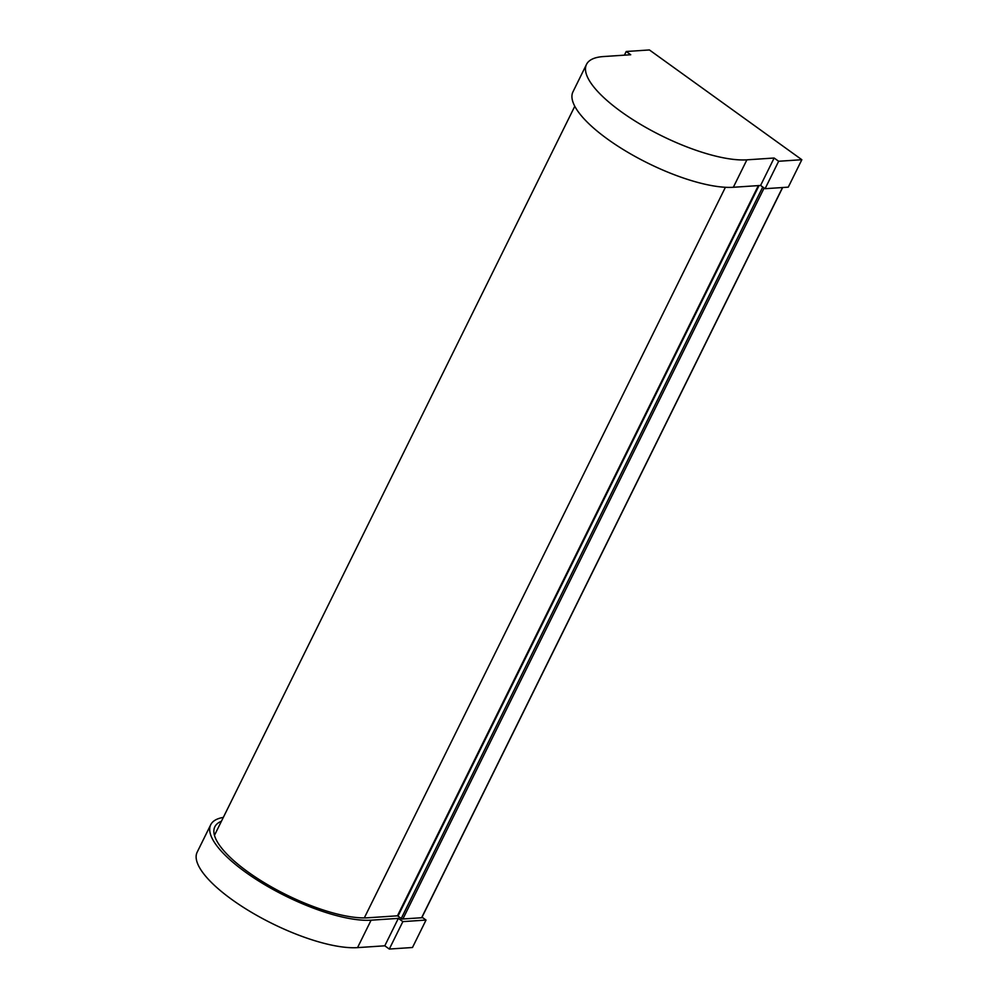 <?xml version="1.0" encoding="UTF-8"?>
<svg xmlns="http://www.w3.org/2000/svg" width="999" height="999" viewBox="0 0 999 999"><rect width="100%" height="100%" fill="white"/><g stroke="black" fill="none" stroke-linecap="round" stroke-linejoin="round"><path stroke-width="1.5" d="M762.749 187.013L401.236 918.481M764.135 188.012L402.872 918.993M801.835 159.715L788.273 187.15L765.084 188.699L760.589 185.452L733.328 187.275A98.901 30.744 -153.7 0 1 626.81 151.698A98.901 30.744 -153.7 0 1 572.964 91.821L586.513 64.386A98.901 30.744 -153.7 0 1 603.471 56.556L630.731 54.745L626.223 51.498L649.412 49.95L801.835 159.715L778.646 161.264L774.138 158.017L746.89 159.84A98.901 30.744 -153.7 0 1 640.371 124.263A98.901 30.744 -153.7 0 1 586.513 64.386M626.223 51.498L624.412 55.157M774.138 158.017L760.589 185.452M778.646 161.264L765.084 188.699M223.326 817.407A98.901 30.744 26.3 0 0 210.727 824.737A98.901 30.744 26.3 0 0 264.585 884.615A98.901 30.744 26.3 0 0 371.091 920.191L398.351 918.368L402.859 921.615L426.036 920.067L422.702 917.669L402.023 919.043L397.527 915.808L367.757 917.794A94.293 29.321 -153.7 0 1 266.209 883.865A94.293 29.321 -153.7 0 1 214.847 826.772A94.293 29.321 -153.7 0 1 221.428 821.253M210.727 824.737L197.165 852.172A98.901 30.744 26.3 0 0 251.024 912.05A98.901 30.744 26.3 0 0 357.542 947.626L384.79 945.803L389.298 949.05L412.487 947.502L426.036 920.067M389.298 949.05L402.859 921.615M384.79 945.803L398.351 918.368M759.04 185.564L397.977 916.12M782.504 187.537L421.615 917.744M746.89 159.84L733.328 187.275M357.542 947.626L371.091 920.191M364.31 917.906L725.411 187.288M758.341 185.602L397.452 915.808M782.654 187.525L421.765 917.731M214.46 835.339L574.787 106.269"/></g></svg>
